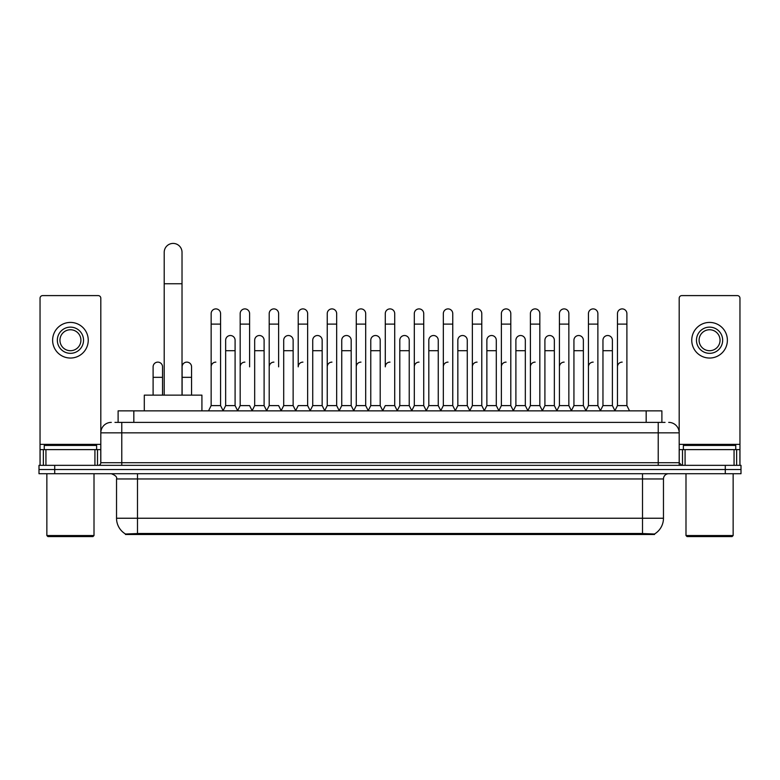 <?xml version="1.0" encoding="UTF-8"?>
<svg xmlns="http://www.w3.org/2000/svg" width="780" height="780" viewBox="0 0 780 780"><rect width="100%" height="100%" fill="white"/><g stroke="black" fill="none" stroke-linecap="round" stroke-linejoin="round"><path stroke-width="1.17" d="M114.962 422.38L121.778 422.38L114.962 422.38L118.111 422.38L118.111 410.855L661.889 410.855L661.889 422.38M654.557 534.485L125.444 534.485L125.444 533.968M116.532 518.242L137.485 518.242L137.485 478.959L116.532 478.959L116.532 518.242A18.34 18.34 0 0 0 125.502 534.008L139.581 533.471L640.419 533.471L654.498 534.008A18.34 18.34 0 0 0 663.468 518.242L663.468 478.959A5.236 5.236 0 0 1 668.704 473.714M741 473.714L741 469.521L39 469.521L39 473.714L54.717 473.714L54.717 469.521L39 469.521L39 465.338L54.717 465.338L54.717 469.521L741 469.521L741 473.714L54.717 473.714M111.296 422.38A10.481 10.481 0 0 0 100.815 432.851L100.815 462.715A2.623 2.623 0 0 1 98.202 465.338M668.704 422.38A10.481 10.481 0 0 1 679.185 432.851L121.778 432.851L121.778 422.38L665.038 422.38M734.058 465.338L734.058 449.621L739.957 449.621L739.957 465.338L739.957 298.214A2.623 2.623 0 0 0 737.334 295.601L681.798 295.601A2.623 2.623 0 0 0 679.185 298.214L679.185 462.715L681.798 465.338M741 465.338L741 469.521L741 465.338L54.717 465.338M94.926 465.338L94.926 449.621L45.942 449.621L45.942 465.338M121.778 465.338L121.778 432.851L100.815 432.851L100.815 298.214A2.623 2.623 0 0 0 98.202 295.601L42.666 295.601A2.623 2.623 0 0 0 40.043 298.214L40.043 449.621L45.942 449.621M94.926 449.621L100.815 449.621M40.043 465.338L40.043 449.621M70.434 327.132A13.094 13.094 0 0 0 57.34 340.236A13.094 13.094 0 0 0 70.434 353.33A13.094 13.094 0 0 0 83.528 340.236A13.094 13.094 0 0 0 70.434 327.132M70.434 329.755A10.481 10.481 0 0 0 59.953 340.236A10.481 10.481 0 0 0 70.434 350.707A10.481 10.481 0 0 0 80.915 340.236A10.481 10.481 0 0 0 70.434 329.755M70.434 358.04A17.813 17.813 0 0 0 88.247 340.236A17.813 17.813 0 0 0 70.434 322.423A17.813 17.813 0 0 0 52.621 340.236A17.813 17.813 0 0 0 70.434 358.04M92.957 536.582L47.902 536.582L46.858 535.538L94.01 535.538L92.957 536.582M46.858 473.714L46.858 535.538M94.01 473.714L94.01 535.538M96.622 449.621L96.622 445.429L44.236 445.429L44.236 449.621M164.209 395.138L164.209 252.32A8.902 8.902 0 0 1 173.111 243.418A8.902 8.902 0 0 1 182.023 252.32A8.902 8.902 0 0 0 173.111 243.418M182.023 395.138L182.023 252.32M201.922 410.855L201.922 395.138L144.3 395.138L144.3 410.855M208.523 410.855L211.146 405.61L220.574 405.61L223.197 410.855M220.574 405.61L220.574 313.619A4.719 4.719 0 0 0 215.865 308.899A4.719 4.719 0 0 1 216.157 308.909M211.146 405.61L211.146 324.1L220.574 324.1M211.146 324.1L211.146 313.619A4.719 4.719 0 0 1 215.865 308.899M237.549 410.855L240.172 405.61L249.6 405.61L252.223 410.855M249.6 366.844L249.6 313.619A4.719 4.719 0 0 0 244.881 308.899A4.719 4.719 0 0 1 245.183 308.909M240.172 405.61L240.172 324.1L249.6 324.1M240.172 324.1L240.172 313.619A4.719 4.719 0 0 1 244.881 308.899M266.575 410.855L269.197 405.61L278.626 405.61L281.239 410.855M278.626 366.844L278.626 313.619A4.719 4.719 0 0 0 273.907 308.899A4.719 4.719 0 0 1 274.199 308.909M269.197 405.61L269.197 324.1L278.626 324.1M269.197 324.1L269.197 313.619A4.719 4.719 0 0 1 273.907 308.899M295.601 410.855L298.214 405.61L307.642 405.61L310.264 410.855M307.642 405.61L307.642 313.619A4.719 4.719 0 0 0 302.933 308.899A4.719 4.719 0 0 1 303.225 308.909M302.933 362.125A4.719 4.719 0 0 0 298.214 366.844L298.214 324.1L307.642 324.1M298.214 324.1L298.214 313.619A4.719 4.719 0 0 1 302.933 308.899M324.616 410.855L327.239 405.61L336.668 405.61L339.29 410.855M336.668 405.61L336.668 313.619A4.719 4.719 0 0 0 331.958 308.899A4.719 4.719 0 0 1 332.251 308.909M327.239 405.61L327.239 324.1L336.668 324.1M327.239 324.1L327.239 313.619A4.719 4.719 0 0 1 331.958 308.899M353.642 410.855L356.265 405.61L365.693 405.61L368.316 410.855M365.693 405.61L365.693 313.619A4.719 4.719 0 0 0 360.974 308.899A4.719 4.719 0 0 1 361.276 308.909M356.265 405.61L356.265 324.1L365.693 324.1M356.265 324.1L356.265 313.619A4.719 4.719 0 0 1 360.974 308.899M382.668 410.855L385.281 405.61L394.719 405.61L397.332 410.855M394.719 405.61L394.719 313.619A4.719 4.719 0 0 0 390 308.899A4.719 4.719 0 0 1 390.293 308.909M390 362.125A4.719 4.719 0 0 0 385.281 366.844L385.281 324.1L394.719 324.1M385.281 324.1L385.281 313.619A4.719 4.719 0 0 1 390 308.899M411.684 410.855L414.307 405.61L423.735 405.61L426.358 410.855M440.788 410.69L438.253 405.61L428.815 405.61L426.28 410.69L423.735 405.61L423.735 313.619A4.719 4.719 0 0 0 419.026 308.899A4.719 4.719 0 0 1 419.318 308.909M397.254 410.69L399.799 405.61L409.227 405.61L411.772 410.69L414.307 405.61L414.307 324.1L423.735 324.1M414.307 324.1L414.307 313.619A4.719 4.719 0 0 1 419.026 308.899M440.71 410.855L443.332 405.61L452.761 405.61L455.383 410.855M484.399 410.855L481.786 405.61L472.358 405.61L469.813 410.69L467.269 405.61L457.84 405.61L455.305 410.69L452.761 405.61L452.761 313.619A4.719 4.719 0 0 0 448.042 308.899A4.719 4.719 0 0 1 448.344 308.909M443.332 405.61L443.332 324.1L452.761 324.1M443.332 324.1L443.332 313.619A4.719 4.719 0 0 1 448.042 308.899M513.425 410.855L510.802 405.61L501.374 405.61L498.839 410.69L496.294 405.61L486.866 405.61L484.322 410.69L481.786 405.61L481.786 324.1L472.358 324.1L472.358 405.61L469.735 410.855M472.358 324.1L472.358 313.619A4.719 4.719 0 0 1 477.37 308.909A4.719 4.719 0 0 1 481.786 313.619L481.786 324.1M542.451 410.855L539.828 405.61L530.4 405.61L527.855 410.69L525.32 405.61L515.892 405.61L513.347 410.69L510.802 405.61L510.802 324.1L501.374 324.1L501.374 405.61L498.761 410.855M501.374 324.1L501.374 313.619A4.719 4.719 0 0 1 506.386 308.909A4.719 4.719 0 0 1 510.802 313.619L510.802 324.1M571.477 410.855L568.854 405.61L559.426 405.61L556.881 410.69L554.346 405.61L544.908 405.61L542.373 410.69L539.828 405.61L539.828 324.1L530.4 324.1L530.4 405.61L527.777 410.855M530.4 324.1L530.4 313.619A4.719 4.719 0 0 1 535.411 308.909A4.719 4.719 0 0 1 539.828 313.619L539.828 324.1M600.493 410.855L597.88 405.61L588.442 405.61L585.907 410.69L583.362 405.61L573.934 405.61L571.389 410.69L568.854 405.61L568.854 324.1L559.426 324.1L559.426 405.61L556.803 410.855M559.426 324.1L559.426 313.619A4.719 4.719 0 0 1 564.437 308.909A4.719 4.719 0 0 1 568.854 313.619L568.854 324.1M614.845 410.855L617.467 405.61L617.467 324.1L626.896 324.1L626.896 405.61L629.518 410.855L626.896 405.61L617.467 405.61L614.933 410.69L612.388 405.61L602.959 405.61L600.415 410.69L597.88 405.61L597.88 324.1L588.442 324.1L588.442 405.61L585.829 410.855M588.442 324.1L588.442 313.619A4.719 4.719 0 0 1 593.453 308.909A4.719 4.719 0 0 1 597.88 313.619L597.88 324.1M617.467 324.1L617.467 313.619A4.719 4.719 0 0 1 622.479 308.909A4.719 4.719 0 0 1 626.896 313.619L626.896 324.1M223.119 410.69L225.654 405.61L235.092 405.61L237.627 410.69M235.092 405.61L235.092 340.236A4.719 4.719 0 0 0 230.666 335.527A4.719 4.719 0 0 1 235.092 340.236M225.654 405.61L225.654 350.707L235.092 350.707M225.654 350.707L225.654 340.236A4.719 4.719 0 0 1 230.666 335.527M252.145 410.69L254.68 405.61L264.108 405.61L266.653 410.69M264.108 405.61L264.108 340.236A4.719 4.719 0 0 0 259.691 335.527A4.719 4.719 0 0 1 264.108 340.236M254.68 405.61L254.68 350.707L264.108 350.707M254.68 350.707L254.68 340.236A4.719 4.719 0 0 1 259.691 335.527M281.161 410.69L283.706 405.61L293.134 405.61L295.678 410.69M293.134 405.61L293.134 340.236A4.719 4.719 0 0 0 288.717 335.527A4.719 4.719 0 0 1 293.134 340.236M283.706 405.61L283.706 350.707L293.134 350.707M283.706 350.707L283.706 340.236A4.719 4.719 0 0 1 288.717 335.527M310.186 410.69L312.731 405.61L322.159 405.61L324.694 410.69M322.159 405.61L322.159 340.236A4.719 4.719 0 0 0 317.743 335.527A4.719 4.719 0 0 1 322.159 340.236M312.731 405.61L312.731 350.707L322.159 350.707M312.731 350.707L312.731 340.236A4.719 4.719 0 0 1 317.743 335.527M339.212 410.69L341.747 405.61L351.185 405.61L353.72 410.69M351.185 405.61L351.185 340.236A4.719 4.719 0 0 0 346.759 335.527A4.719 4.719 0 0 1 351.185 340.236M341.747 405.61L341.747 350.707L351.185 350.707M341.747 350.707L341.747 340.236A4.719 4.719 0 0 1 346.759 335.527M368.228 410.69L370.773 405.61L380.201 405.61L382.746 410.69M380.201 405.61L380.201 340.236A4.719 4.719 0 0 0 375.784 335.527A4.719 4.719 0 0 1 380.201 340.236M370.773 405.61L370.773 350.707L380.201 350.707M370.773 350.707L370.773 340.236A4.719 4.719 0 0 1 375.784 335.527M409.227 405.61L409.227 340.236A4.719 4.719 0 0 0 404.81 335.527A4.719 4.719 0 0 1 409.227 340.236M399.799 405.61L399.799 350.707L409.227 350.707M399.799 350.707L399.799 340.236A4.719 4.719 0 0 1 404.81 335.527M438.253 405.61L438.253 340.236A4.719 4.719 0 0 0 433.826 335.527A4.719 4.719 0 0 1 438.253 340.236M428.815 405.61L428.815 350.707L438.253 350.707M428.815 350.707L428.815 340.236A4.719 4.719 0 0 1 433.826 335.527M467.269 405.61L467.269 340.236A4.719 4.719 0 0 0 462.852 335.527A4.719 4.719 0 0 1 467.269 340.236M457.84 405.61L457.84 350.707L467.269 350.707M457.84 350.707L457.84 340.236A4.719 4.719 0 0 1 462.852 335.527M496.294 405.61L496.294 340.236A4.719 4.719 0 0 0 491.878 335.527A4.719 4.719 0 0 1 496.294 340.236M486.866 405.61L486.866 350.707L496.294 350.707M486.866 350.707L486.866 340.236A4.719 4.719 0 0 1 491.878 335.527M525.32 405.61L525.32 340.236A4.719 4.719 0 0 0 520.904 335.527A4.719 4.719 0 0 1 525.32 340.236M515.892 405.61L515.892 350.707L525.32 350.707M515.892 350.707L515.892 340.236A4.719 4.719 0 0 1 520.904 335.527M554.346 405.61L554.346 340.236A4.719 4.719 0 0 0 549.919 335.527A4.719 4.719 0 0 1 554.346 340.236M544.908 405.61L544.908 350.707L554.346 350.707M544.908 350.707L544.908 340.236A4.719 4.719 0 0 1 549.919 335.527M583.362 405.61L583.362 340.236A4.719 4.719 0 0 0 578.945 335.527A4.719 4.719 0 0 1 583.362 340.236M573.934 405.61L573.934 350.707L583.362 350.707M573.934 350.707L573.934 340.236A4.719 4.719 0 0 1 578.945 335.527M612.388 405.61L612.388 340.236A4.719 4.719 0 0 0 607.971 335.527A4.719 4.719 0 0 1 612.388 340.236M602.959 405.61L602.959 350.707L612.388 350.707M602.959 350.707L602.959 340.236A4.719 4.719 0 0 1 607.971 335.527M162.532 395.138L162.532 366.844A4.719 4.719 0 0 0 158.116 362.135A4.719 4.719 0 0 1 162.532 366.844M153.104 395.138L153.104 377.325L162.532 377.325M153.104 377.325L153.104 366.844A4.719 4.719 0 0 1 158.116 362.135M734.058 449.621L685.074 449.621L685.074 465.338M679.185 449.621L685.074 449.621M679.185 465.338L679.185 462.715L658.222 462.715L658.222 422.38M709.566 327.132A13.094 13.094 0 0 0 696.472 340.236A13.094 13.094 0 0 0 709.566 353.33A13.094 13.094 0 0 0 722.66 340.236A13.094 13.094 0 0 0 709.566 327.132M709.566 329.755A10.481 10.481 0 0 0 699.085 340.236A10.481 10.481 0 0 0 709.566 350.707A10.481 10.481 0 0 0 720.047 340.236A10.481 10.481 0 0 0 709.566 329.755M709.566 358.04A17.813 17.813 0 0 0 727.379 340.236A17.813 17.813 0 0 0 709.566 322.423A17.813 17.813 0 0 0 691.753 340.236A17.813 17.813 0 0 0 709.566 358.04M732.098 536.582L687.043 536.582L685.99 535.538L733.142 535.538L732.098 536.582M685.99 473.714L685.99 535.538M733.142 473.714L733.142 535.538M735.764 449.621L735.764 445.429L683.377 445.429L683.377 449.621M191.558 395.138L191.558 366.844A4.719 4.719 0 0 0 187.132 362.135A4.719 4.719 0 0 1 191.558 366.844M182.12 395.138L182.12 377.325L191.558 377.325M182.12 377.325L182.12 366.844A4.719 4.719 0 0 1 187.132 362.135M211.146 366.844A4.719 4.719 0 0 1 215.865 362.125M240.172 366.844A4.719 4.719 0 0 1 244.881 362.125M269.197 366.844A4.719 4.719 0 0 1 273.907 362.125M327.239 366.844A4.719 4.719 0 0 1 331.958 362.125M356.265 366.844A4.719 4.719 0 0 1 360.974 362.125M414.307 366.844A4.719 4.719 0 0 1 419.026 362.125M443.332 366.844A4.719 4.719 0 0 1 448.042 362.125M472.358 366.844A4.719 4.719 0 0 1 477.067 362.125M501.374 366.844A4.719 4.719 0 0 1 506.093 362.125M530.4 405.61L530.4 366.844A4.719 4.719 0 0 1 535.119 362.125M559.426 366.844A4.719 4.719 0 0 1 564.135 362.125M597.88 405.61L597.88 366.844M588.442 366.844A4.719 4.719 0 0 1 593.161 362.125M617.467 366.844A4.719 4.719 0 0 1 622.187 362.125M640.419 534.485L640.419 533.471M139.581 534.485L139.581 533.471M133.828 422.38L133.828 410.855M646.172 422.38L646.172 410.855M642.515 473.714L642.515 478.959L137.485 478.959L137.485 473.714M663.468 478.959L642.515 478.959L642.515 518.242L663.468 518.242M642.515 533.578L642.515 518.242L137.485 518.242L137.485 533.578M725.283 473.714L725.283 465.338M100.815 462.715L658.222 462.715L658.222 465.338M100.815 444.376L40.043 444.376M100.776 463.174L100.776 449.621M97.5 449.621L97.5 465.338M40.092 449.621L40.092 465.338M43.358 465.338L43.358 449.621M164.209 283.754L182.023 283.754M739.957 444.376L679.185 444.376M739.908 465.338L739.908 449.621M736.642 449.621L736.642 465.338M679.224 449.621L679.224 463.174M682.5 465.338L682.5 449.621M116.532 478.959C117.273 477.097 115.518 475.351 111.296 473.714"/></g></svg>
